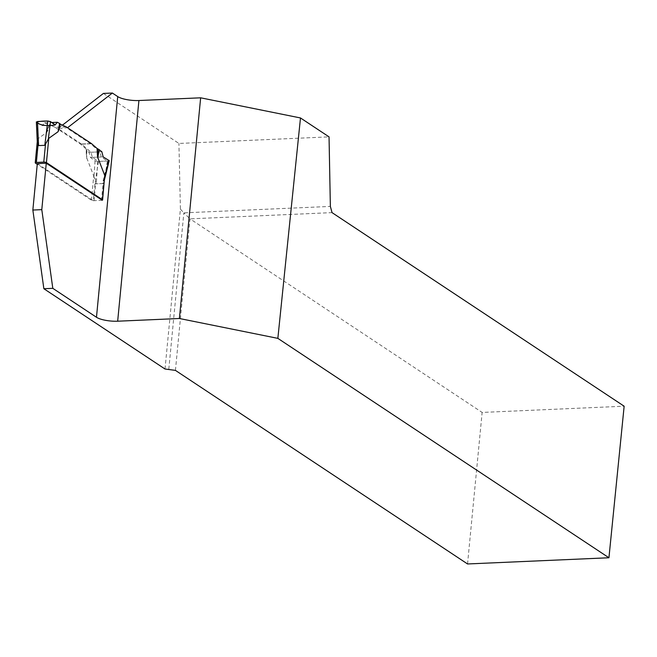 <?xml version="1.0" encoding="UTF-8"?>
<svg xmlns="http://www.w3.org/2000/svg" width="657" height="657" viewBox="0 0 657 657"><rect width="100%" height="100%" fill="white"/><g stroke="black" fill="none" stroke-linecap="round" stroke-linejoin="round"><path stroke-width="0.49" stroke-dasharray="3.29 2.46" d="M102.155 200.254A1.996 0.542 5.5 0 1 101.474 200.336L94.05 200.664A1.996 0.542 5.5 0 1 91.397 200.171L37.252 164.291M35.429 163.084L37.769 138.824L47.074 132.197L47.337 130.858L47.32 131.597M66.226 126.867L55.221 127.351L49.382 124.633L47.624 130.998M55.221 127.351L80.45 144.072L86.083 148.95L86.478 156.752M91.397 200.171L93.737 175.912L86.634 157.655M37.769 138.824L37.367 142.002M93.737 175.912L96.283 183.82L102.484 183.549L104.709 177.899M36.357 121.906L42.409 125.594L44.462 122.826L47.485 124.066L47.337 130.858L49.086 124.526L47.485 124.066M37.531 122.728L36.603 122.186L37.433 140.196M44.462 122.826L51.739 122.514M42.409 125.594L55.065 125.035M108.963 160.308L108.085 160.99L97.753 161.441L95.051 160.916L90.502 157.458L88.991 152.342L86.699 150.051L86.642 156.9L86.248 149.155L86.699 150.051M95.051 160.916L93.959 177.653M88.991 152.342L101.86 151.775M90.502 157.458L103.157 156.9M97.753 161.441L96.283 183.82M108.085 160.99L102.484 183.549M37.318 163.609L93.294 200.697L94.912 183.878L98.443 161.417L92.358 157.376L90.953 152.252L81.665 144.17A4.985 2.193 87.5 0 0 81.484 144.031L58.087 128.526L67.54 127.737M62.481 125.117L58.087 128.526M103.42 93.425L178.918 143.456L329.042 136.87M165.014 369.012L180.412 209.131L178.918 143.456M104.98 176.314L107.395 161.022L101.301 156.982L99.897 151.866L90.609 143.776A4.985 2.193 87.5 0 0 90.428 143.637L67.03 128.131M102.246 200.229L104.701 178.088M467.546 563.961L482.139 412.432L624.15 406.207M180.412 209.131L183.853 212.852L330.364 206.421M168.808 369.152L183.853 212.852L190.021 218.855L332.031 212.622M175.427 370.384L190.021 218.855L482.139 412.432M102.237 200.303L93.294 200.697M103.855 183.492L94.912 183.878M107.395 161.022L98.443 161.417M101.301 156.982L92.358 157.376M99.897 151.866L90.953 152.252M94.05 200.664L95.741 183.098M101.474 200.336L103.165 182.777M47.255 123.992L47.074 132.197M66.037 126.768L55.032 127.244M91.454 143.587L80.45 144.072M86.814 150.207L86.74 158.485M91.643 143.727L80.639 144.212M90.609 143.776L81.665 144.17M90.428 143.637L81.484 144.031M37.359 140.729L37.268 141.698M104.479 179.665L104.603 179.172"/><path stroke-width="0.99" d="M37.252 164.291L35.429 163.084A1.996 0.542 5.5 0 1 35.232 162.813A1.996 0.542 5.5 0 1 36.357 162.435L38.049 144.869L37.367 142.002M36.603 122.186C39.962 125.315 46.113 126.259 55.065 125.035C53.767 123.467 51.476 122.136 48.191 121.044C42.68 120.978 38.812 121.356 36.603 122.186L37.474 121.504L38.591 145.591L38.049 144.869M38.591 145.591L44.791 145.32L48.774 138.34L58.079 131.712L58.465 130.365L58.325 131.121M102.402 199.687L104.742 175.435L102.599 199.958A1.996 0.542 5.5 0 0 102.402 199.687L46.433 162.599A1.996 0.542 5.5 0 0 43.781 162.107L36.357 162.435M104.742 175.435L97.638 157.171M58.629 130.521L60.387 124.148L66.226 126.867L91.454 143.587L97.088 148.474L97.482 156.267M102.599 199.958A1.996 0.542 5.5 0 1 102.155 200.254M51.739 122.514L57.331 122.268L59.721 123.532L58.465 130.365L60.214 124.042L59.721 123.532M37.474 121.504L47.813 121.052L50.507 121.578L55.065 125.035L57.331 122.268M47.813 121.052L44.791 145.32M50.507 121.578L48.248 139.719M97.088 148.474L98.936 149.517L97.77 156.415L97.367 148.663M104.479 179.665L109.21 160.637L103.157 156.9L101.86 151.775L98.936 149.517M108.963 160.308L104.767 177.176M32.85 210.043L37.318 163.609L46.269 163.215L41.793 209.649L32.85 210.043L43.863 288.727L165.014 369.012L175.427 370.384L467.546 563.961L608.94 557.76L277.854 338.363L300.487 117.956L200.648 97.811L179.394 318.497L277.854 338.363M179.394 318.497L117.669 321.207L138.923 100.521A15.949 4.369 5.5 0 1 117.718 96.579L112.372 93.039L103.42 93.425L62.481 125.117M117.669 321.207A15.949 4.369 -174.5 0 1 96.472 317.265L52.806 288.333L41.793 209.649M112.372 93.039L67.54 127.737M104.701 178.088L104.98 176.314M46.269 163.215L102.246 200.229M52.806 288.333L43.863 288.727M138.923 100.521L200.648 97.811M608.94 557.76L624.15 406.207L332.031 212.622L330.364 206.421L329.042 136.87L300.487 117.956M43.781 162.107L45.473 144.54M46.433 162.599L48.774 138.34M59.598 123.45L58.079 131.712M99.158 149.665L97.745 158M96.472 317.265L117.718 96.579M37.268 141.698L35.232 162.813M37.277 141.904L36.357 121.906"/></g></svg>
